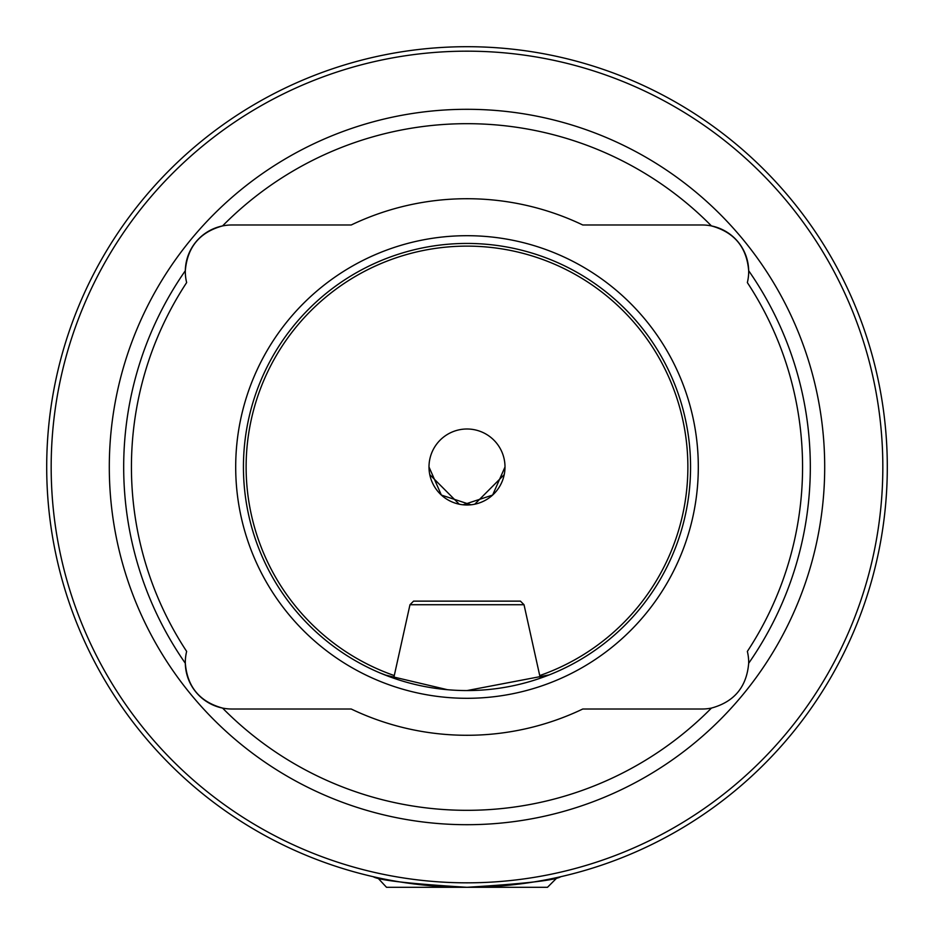 <?xml version="1.0" encoding="UTF-8"?>
<svg xmlns="http://www.w3.org/2000/svg" width="934" height="934" viewBox="0 0 934 934"><rect width="100%" height="100%" fill="white"/><g stroke="black" fill="none" stroke-linecap="round" stroke-linejoin="round"><path stroke-width="1.4" d="M467 46.7A420.3 420.3 0 0 0 46.7 467A420.3 420.3 0 0 0 467 887.3A420.3 420.3 0 0 0 887.3 467A420.3 420.3 0 0 0 467 46.7A420.3 420.3 0 0 0 46.7 467A420.3 420.3 0 0 0 467 887.3C410.084 883.809 378.83 880.283 373.238 876.711C378.714 880.26 409.968 883.798 467 887.3C523.916 883.809 555.17 880.283 560.762 876.711C555.286 880.26 524.032 883.798 467 887.3L386.513 887.3L377.569 877.68M467 887.3L547.487 887.3L556.431 878.357L553.243 878.357M379.916 672.9L393.693 678.201L409.979 604.718L413.564 601.134L520.436 601.134L524.021 604.718L540.307 678.201L544.067 676.858M409.979 604.718L524.021 604.718M377.569 878.357L380.757 878.357M549.18 674.908L467 690.565A223.565 223.565 0 0 0 690.565 467A223.565 223.565 0 0 0 467 243.435A223.565 223.565 0 0 0 243.435 467A223.565 223.565 0 0 0 467 690.565M711.439 708.077A343.315 343.315 0 0 1 222.561 708.077A46.502 46.502 0 0 0 231.807 709.011L351.219 709.011A268.28 268.28 0 0 0 582.781 709.011L702.193 709.011A46.502 46.502 0 0 0 711.439 708.077C734.264 701.843 746.675 686.899 748.683 663.268A46.502 46.502 0 0 0 747.352 651.418A335.575 335.575 0 0 0 747.352 282.582A46.502 46.502 0 0 0 748.683 270.732C746.721 247.148 734.299 232.216 711.439 225.923A46.502 46.502 0 0 0 702.193 224.989L582.781 224.989A268.28 268.28 0 0 0 351.219 224.989L231.807 224.989A46.502 46.502 0 0 0 222.561 225.923C199.736 232.157 187.325 247.101 185.317 270.732A343.315 343.315 0 0 0 185.317 663.268C187.279 686.852 199.701 701.784 222.561 708.077A46.502 46.502 0 0 1 186.648 651.418A335.575 335.575 0 0 1 186.648 282.582A46.502 46.502 0 0 1 222.561 225.923A343.315 343.315 0 0 1 711.439 225.923A46.502 46.502 0 0 1 748.683 270.732A343.315 343.315 0 0 1 748.683 663.268M447.479 689.712L384.831 674.92M467 235.695A231.305 231.305 0 0 0 235.695 467A231.305 231.305 0 0 0 467 698.305A231.305 231.305 0 0 0 698.305 467A231.305 231.305 0 0 0 467 235.695M467 109.301A357.699 357.699 0 0 0 109.301 467A357.699 357.699 0 0 0 467 824.699A357.699 357.699 0 0 0 824.699 467A357.699 357.699 0 0 0 467 109.301M429.768 474.624L459.259 504.208M463.042 504.804L492.627 495.067L505.002 467A38.002 38.002 0 0 0 467 428.998A38.002 38.002 0 0 0 428.998 467A38.002 38.002 0 0 0 467 505.002A38.002 38.002 0 0 0 505.002 467M504.232 474.624L474.741 504.208M470.958 504.804L441.373 495.067L428.998 467M467 882.828A415.828 415.828 0 0 0 882.828 467A415.828 415.828 0 0 0 467 51.172A415.828 415.828 0 0 0 51.172 467A415.828 415.828 0 0 0 467 882.828M539.724 675.562A220.879 220.879 0 0 0 467 246.121A220.879 220.879 0 0 0 394.276 675.562"/></g></svg>
